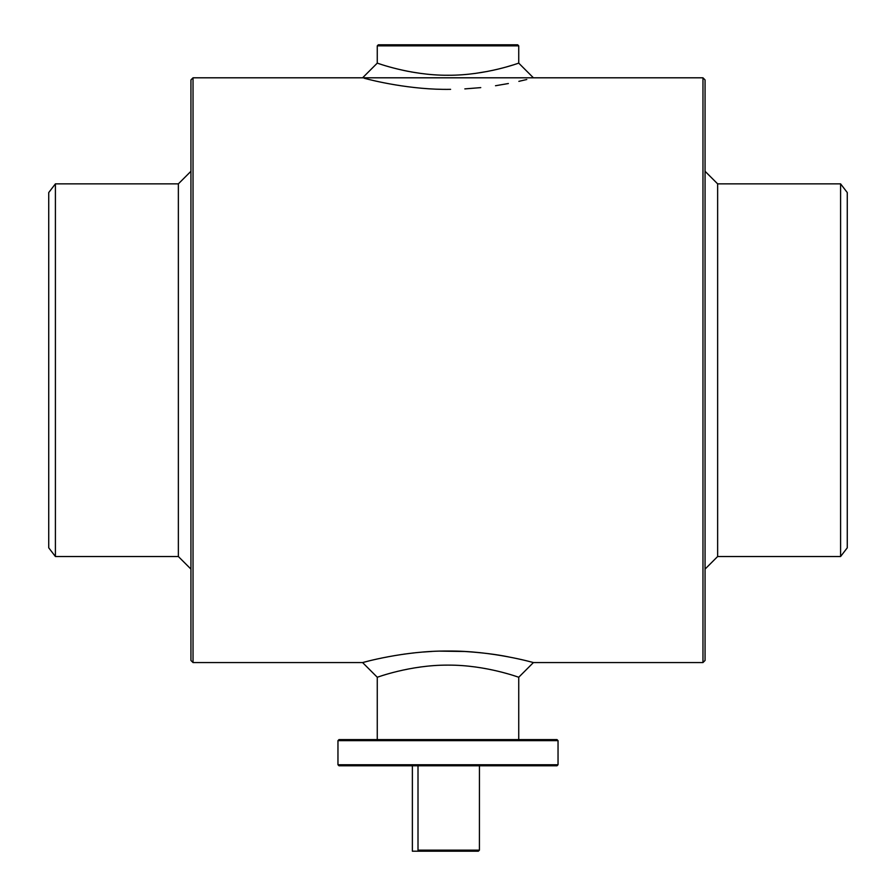 <?xml version="1.0" encoding="UTF-8"?>
<svg xmlns="http://www.w3.org/2000/svg" width="896" height="896" viewBox="0 0 896 896"><rect width="100%" height="100%" fill="white"/><g stroke="black" fill="none" stroke-linecap="round" stroke-linejoin="round"><path stroke-width="1.34" d="M518.739 45.853L517.686 44.8L378.314 44.8L377.261 45.853L518.739 45.853L518.739 63.134L533.411 77.806L362.589 77.806L377.261 63.134C376.544 62.765 409.853 75.488 447.955 75.253C486.125 75.51 519.445 62.765 518.739 63.134M479.438 765.789L479.416 850.147L478.374 851.2L479.416 850.147L418.006 850.147L418.006 765.789M518.739 739.592L518.739 677.242C519.445 677.611 486.125 664.877 448.034 665.123C409.864 664.877 376.555 677.622 377.261 677.242L362.589 662.57C361.861 662.805 403.704 650.608 448.034 651.034C492.341 650.619 534.128 662.805 533.411 662.57L702.968 662.57L702.968 77.806L705.062 79.912L705.062 660.475L702.968 662.57M503.16 672.549L506.71 673.523M517.675 676.883L518.739 677.242L533.411 662.57M508.502 656.88C496.138 654.36 481.533 652.557 464.71 651.482M464.643 651.482L439.824 651.134M432.029 651.437L422.778 652.053M413.638 652.926L403.648 654.192M369.04 660.923L362.589 662.57L193.032 662.57L193.032 77.806L362.589 77.806L377.261 63.134L377.261 45.853M705.062 569.094L717.64 556.517L717.64 183.859L705.062 171.293M558.04 764.747L337.96 764.747L339.013 765.789L556.987 765.789L558.04 764.747L558.04 740.645L337.96 740.645L339.013 739.592L556.987 739.592L558.04 740.645M847.269 547.814L847.269 192.562L840.594 183.859L840.594 556.517L847.269 547.814M717.64 556.517L840.594 556.517M55.406 183.859L48.731 192.562L48.731 547.814L55.406 556.517L55.406 183.859L178.36 183.859L190.938 171.293M178.36 183.859L178.36 556.517L190.938 569.094M55.406 556.517L178.36 556.517M193.032 662.57L190.938 660.475L190.938 79.912L193.032 77.806M364.235 78.243C371.997 80.416 410.973 90.093 450.61 89.342M464.834 88.894L480.76 87.618M495.499 85.736L508.368 83.53M518.862 81.357L526.781 79.509M478.374 851.2L419.115 851.2L418.006 850.147M419.115 851.2L412.373 851.2L412.373 765.789M513.251 64.915L506.643 66.875M503.798 67.659L499.509 68.768M497.84 69.182L492.106 70.482M487.547 71.411L475.238 73.427M420.941 73.45L410.995 71.893M408.475 71.422L403.592 70.414M337.96 764.747L337.96 740.645M377.261 739.592L377.261 677.242M717.64 183.859L840.594 183.859M533.411 77.806L702.968 77.806"/></g></svg>
